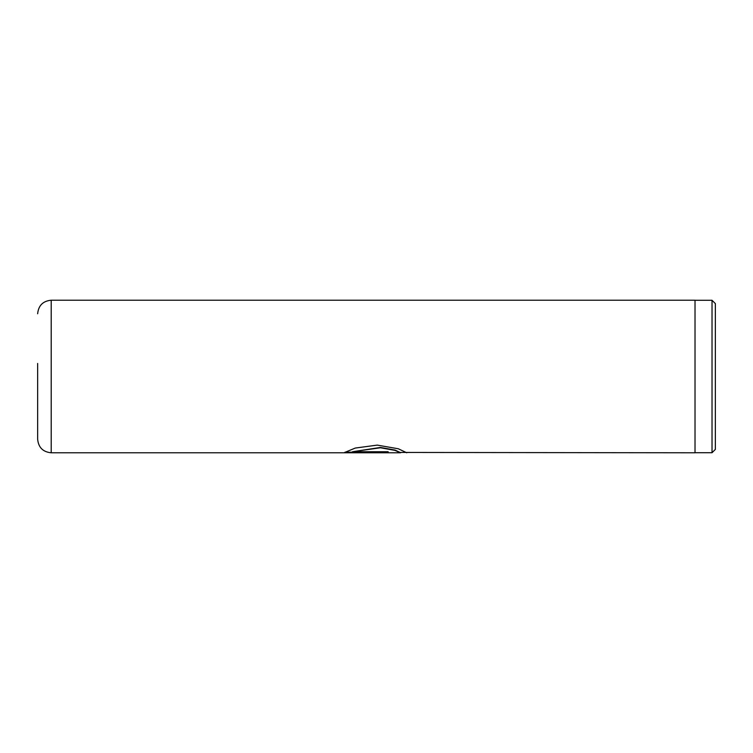 <?xml version="1.0" encoding="UTF-8"?>
<svg xmlns="http://www.w3.org/2000/svg" width="753" height="753" viewBox="0 0 753 753"><rect width="100%" height="100%" fill="white"/><g stroke="black" fill="none" stroke-linecap="round" stroke-linejoin="round"><path stroke-width="1.13" d="M712.027 300.278L715.35 303.6L715.35 449.4L712.027 452.722L712.027 300.278L695.019 300.278M405.133 452.449L695.019 452.788L695.019 300.212L51.204 300.212L51.204 452.788C42.968 451.988 38.45 447.47 37.65 439.234L37.65 363.454M406.771 452.788L398.328 448.779L377.234 445.108L355.265 448.063L344.545 452.515L388.171 452.515L388.171 451.744L352.47 451.744L380.444 447.762L394.977 450.388L400.474 452.788L344.582 452.788M345.034 452.186L388.171 452.186M400.69 452.722L394.977 450.059L380.444 447.451L352.47 451.744M695.019 452.722L712.027 452.722M344.563 452.788L51.204 452.788M51.204 300.212C42.968 301.012 38.45 305.53 37.65 313.766M406.695 452.449L400.69 452.449"/></g></svg>
